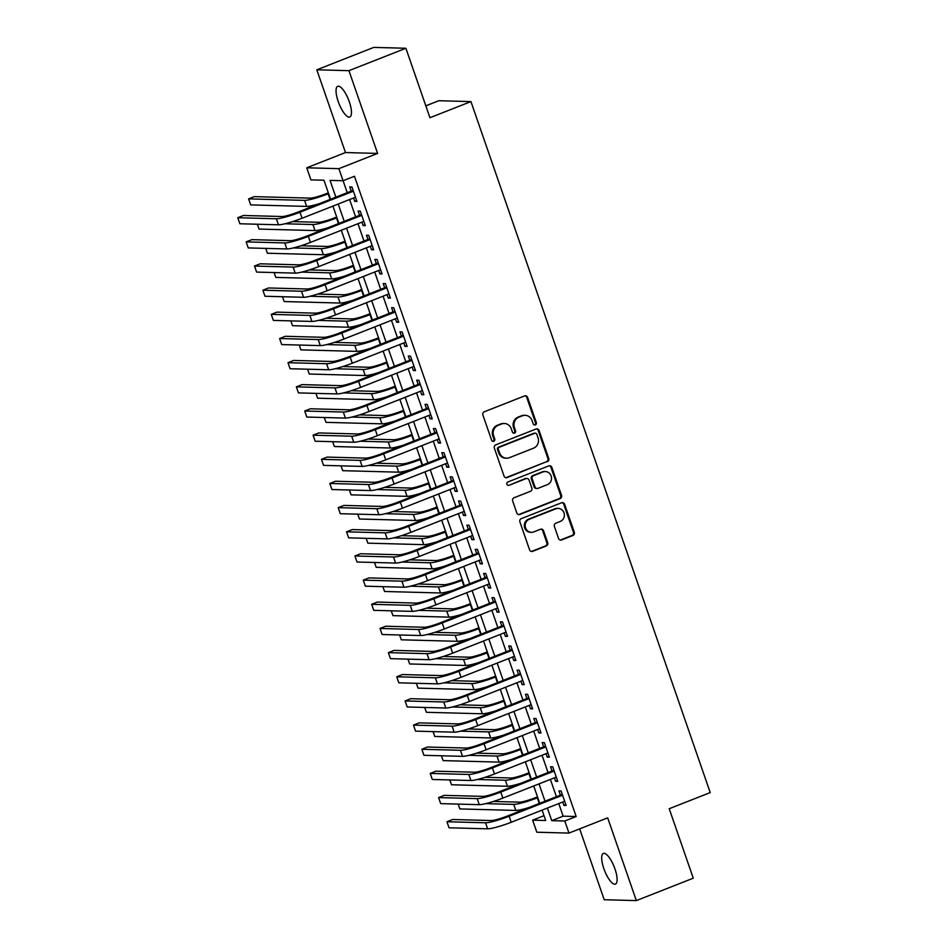 <?xml version="1.0" encoding="UTF-8"?>
<svg xmlns="http://www.w3.org/2000/svg" width="948" height="948" viewBox="0 0 948 948"><rect width="100%" height="100%" fill="white"/><g stroke="black" fill="none" stroke-linecap="round" stroke-linejoin="round"><path stroke-width="1.42" d="M535.347 424.905A1.766 1.671 91.5 0 0 536.343 422.63L527.609 397.425A2.524 2.382 91.5 0 0 524.552 395.932L484.321 411.776A2.524 2.382 91.5 0 0 482.899 415.023L491.633 440.228A1.766 1.671 91.5 0 0 493.766 441.27A1.766 1.671 91.5 0 0 494.761 438.995L493.624 435.736A8.094 7.62 91.5 0 1 498.15 425.32L501.504 424.005A8.094 7.62 91.5 0 1 511.292 428.78L512.418 432.039A1.766 1.671 91.5 0 0 514.563 433.082A1.766 1.671 91.5 0 0 515.546 430.807L514.42 427.548A8.094 7.62 91.5 0 1 518.947 417.144L522.301 415.828A8.094 7.62 91.5 0 1 532.077 420.592L533.214 423.863A1.766 1.671 91.5 0 0 535.347 424.905M534.293 424.941A1.766 1.671 91.5 0 0 535.466 422.607L526.744 397.402A2.524 2.382 91.5 0 0 525.014 395.814M492.711 441.306A1.766 1.671 91.5 0 0 493.884 438.971L492.759 435.713L493.624 435.736M513.508 433.118A1.766 1.671 91.5 0 0 514.681 430.783L513.555 427.524L514.42 427.548M614.956 868.913A16.495 5.167 -111.5 0 0 603.355 853.413A16.495 5.167 -111.5 0 0 603.84 868.617A16.495 5.167 -111.5 0 0 615.43 884.105A16.495 5.167 -111.5 0 0 614.956 868.913M349.314 101.803A16.495 5.167 -111.5 0 0 337.713 86.304A16.495 5.167 -111.5 0 0 338.199 101.495A16.495 5.167 -111.5 0 0 349.8 116.995A16.495 5.167 -111.5 0 0 349.314 101.803M558.538 538.452A2.524 2.382 91.5 0 0 561.595 539.945L572.888 535.501A2.524 2.382 91.5 0 0 574.298 532.255L564.605 504.265A2.524 2.382 91.5 0 0 561.548 502.772L521.317 518.615A2.524 2.382 91.5 0 0 519.895 521.862L529.588 549.852A2.524 2.382 91.5 0 0 532.646 551.345L546.285 545.977A2.524 2.382 91.5 0 0 547.695 542.718L543.548 530.75A2.524 2.382 91.5 0 0 540.49 529.257L533.736 531.911A6.766 6.375 91.5 0 1 525.251 526.685A6.766 6.375 91.5 0 1 529.34 519.231L555.824 508.803A6.766 6.375 91.5 0 1 564.309 514.029A6.766 6.375 91.5 0 1 560.221 521.483L555.812 523.225A2.524 2.382 91.5 0 0 554.39 526.484L558.538 538.452M558.775 803.56L563.136 816.181L576.171 816.524L564.783 821.004L568.966 833.091L536.829 832.226L532.646 820.15L545.669 820.494L542.09 810.137M405.886 48.265L348.947 70.673L316.81 69.808L373.761 47.4L405.886 48.265L429.942 117.718L470.943 101.59L710.218 792.587L669.217 808.727L693.272 878.192L636.333 900.6L607.68 817.851L568.966 833.091M316.81 69.808L345.475 152.557L377.6 153.422L348.947 70.673M377.6 153.422L338.886 168.661L343.069 180.736L330.034 180.393L335.853 197.184M576.171 816.524L354.457 176.257L343.069 180.736M547.351 461.747A2.524 2.382 91.5 0 0 548.762 458.5L539.068 430.511A2.524 2.382 91.5 0 0 536.011 429.017L495.768 444.861A2.524 2.382 91.5 0 0 494.358 448.108L504.052 476.097A2.524 2.382 91.5 0 0 507.109 477.591L546.475 461.723A2.524 2.382 91.5 0 0 547.897 458.476L538.203 430.487A2.524 2.382 91.5 0 0 536.461 428.899M551.843 467.388L561.536 495.377A2.524 2.382 91.5 0 1 560.114 498.624L519.871 514.468A2.524 2.382 91.5 0 1 516.814 512.975L512.667 500.994A2.524 2.382 91.5 0 1 514.089 497.747L530.406 491.325A2.524 2.382 91.5 0 0 531.816 488.066L529.067 480.126A2.524 2.382 91.5 0 0 526.01 478.633L509.017 485.317A1.766 1.671 91.5 0 1 506.801 483.954A1.766 1.671 91.5 0 1 507.867 481.999L548.785 465.895A2.524 2.382 91.5 0 1 551.843 467.388L550.978 467.364L560.659 495.354L561.536 495.377M579.666 828.872L604.208 899.735L636.333 900.6M353.58 197.978L354.777 201.403L356.946 201.462L351.921 186.957L349.753 186.91L351.222 191.129M361.958 222.14L363.143 225.565L365.312 225.624L360.287 211.12L358.119 211.06L359.588 215.291M370.324 246.302L371.509 249.727L373.678 249.786L368.654 235.282L366.485 235.222L367.954 239.453M378.69 270.464L379.875 273.889L382.044 273.948L377.02 259.444L374.851 259.385L376.32 263.615M387.057 294.615L388.242 298.039L390.41 298.099L385.386 283.606L383.217 283.547L384.687 287.777M395.423 318.777L396.608 322.202L398.776 322.261L393.752 307.768L391.583 307.709L393.053 311.939M403.789 342.939L404.974 346.364L407.142 346.423L402.118 331.93L399.949 331.871L401.419 336.102M412.155 367.101L413.34 370.526L415.508 370.585L410.484 356.093L408.315 356.033L409.785 360.264M420.521 391.263L421.706 394.688L423.875 394.747L418.85 380.255L416.682 380.195L418.151 384.426M428.887 415.425L430.072 418.85L432.241 418.909L427.216 404.417L425.048 404.358L426.517 408.576M437.253 439.588L438.438 443.012L440.607 443.072L435.582 428.567L433.414 428.52L434.883 432.738M445.619 463.75L446.804 467.174L448.973 467.234L443.96 452.729L441.78 452.67L443.249 456.9M453.985 487.912L455.17 491.337L457.339 491.396L452.326 476.891L450.146 476.832L451.615 481.063M462.351 512.074L463.536 515.499L465.705 515.558L460.692 501.054L458.512 500.994L459.981 505.225M470.718 536.224L471.903 539.661L474.071 539.708L469.059 525.216L466.878 525.156L468.348 529.387M479.084 560.386L480.269 563.811L482.437 563.87L477.425 549.378L475.244 549.319L476.714 553.549M487.45 584.549L488.635 587.973L490.803 588.033L485.791 573.54L483.61 573.481L485.08 577.711M495.816 608.711L497.001 612.135L499.169 612.195L494.157 597.702L491.988 597.643L493.446 601.873M504.182 632.873L505.367 636.298L507.536 636.357L502.523 621.864L500.354 621.805L501.812 626.035M512.548 657.035L513.733 660.46L515.902 660.519L510.889 646.026L508.721 645.967L510.178 650.186M520.914 681.197L522.099 684.622L524.268 684.681L519.255 670.177L517.087 670.129L518.544 674.348M529.28 705.359L530.465 708.784L532.634 708.843L527.621 694.339L525.453 694.28L526.91 698.51M537.646 729.522L538.831 732.946L541.012 733.005L535.987 718.501L533.819 718.442L535.276 722.672M546.012 753.684L547.197 757.108L549.378 757.168L544.353 742.663L542.185 742.604L543.642 746.834M554.379 777.834L555.564 781.27L557.744 781.318L552.72 766.825L550.551 766.766L552.009 770.997M343.093 180.724L347.241 192.693M349.611 199.542L355.607 216.855M357.977 223.704L363.973 241.017M366.343 247.866L372.339 265.179M374.709 272.029L380.705 289.341M383.075 296.179L389.071 313.504M391.441 320.341L397.437 337.666M399.807 344.503L405.803 361.828M408.173 368.665L414.169 385.99M416.539 392.828L422.535 410.14M424.905 416.99L430.902 434.303M433.272 441.152L439.268 458.465M441.638 465.314L447.634 482.627M450.004 489.476L456 506.789M458.37 513.638L464.378 530.951M466.736 537.8L472.744 555.113M475.114 561.951L481.11 579.275M483.48 586.113L489.476 603.438M491.846 610.275L497.842 627.6M500.212 634.437L506.208 651.762M508.578 658.599L514.574 675.912M516.944 682.761L522.941 700.074M525.311 706.924L531.307 724.236M533.677 731.086L539.673 748.399M542.043 755.248L548.039 772.561M550.409 779.41L556.405 796.723M562.745 801.996L563.93 805.421L566.11 805.48L561.086 790.988L558.917 790.928L560.375 795.159M470.943 101.59L438.806 100.725L425.83 105.832M544.01 815.671L532.646 820.15M330.556 199.27L323.955 180.227L310.932 179.883L306.749 167.796L338.886 168.661M345.475 152.557L306.749 167.796M547.387 808.052L551.748 820.66L564.783 821.004M338.223 204.021L344.219 221.346M346.589 228.184L352.585 245.496M354.955 252.346L360.951 269.659M363.321 276.508L369.317 293.821M371.687 300.67L377.683 317.983M380.053 324.832L386.049 342.145M388.419 348.994L394.415 366.307M396.785 373.145L402.781 390.469M405.151 397.307L411.148 414.632M413.518 421.469L419.514 438.794M421.884 445.631L427.88 462.956M430.25 469.793L436.246 487.106M438.616 493.955L444.612 511.268M446.982 518.118L452.978 535.43M455.348 542.28L461.356 559.593M463.726 566.442L469.722 583.755M472.092 590.604L478.088 607.917M480.458 614.754L486.454 632.079M488.824 638.916L494.82 656.241M497.19 663.079L503.187 680.403M505.557 687.241L511.553 704.565M513.923 711.403L519.919 728.716M522.289 735.565L528.285 752.878M530.655 759.727L536.651 777.04M539.021 783.889L545.017 801.202M539.72 803.288L533.724 785.975M531.354 779.126L525.346 761.813M522.988 754.964L516.98 737.651M514.61 730.801L508.614 713.489M506.244 706.651L500.248 689.326M497.878 682.489L491.882 665.164M489.512 658.327L483.516 641.002M481.146 634.165L475.149 616.84M472.779 610.002L466.783 592.69M464.413 585.84L458.417 568.527M456.047 561.678L450.051 544.365M447.681 537.516L441.685 520.203M439.315 513.354L433.319 496.041M430.949 489.192L424.953 471.879M422.583 465.041L416.587 447.717M414.217 440.879L408.221 423.555M405.851 416.717L399.855 399.392M397.485 392.555L391.488 375.23M389.118 368.393L383.122 351.08M380.752 344.231L374.756 326.918M372.386 320.069L366.39 302.756M364.02 295.906L358.024 278.594M355.654 271.744L349.658 254.431M347.288 247.582L341.292 230.269M338.922 223.432L332.926 206.107M563.136 816.181L551.748 820.66M354.777 201.403L356.661 200.656M363.143 225.565L365.027 224.818M371.509 249.727L373.394 248.98M379.875 273.889L381.76 273.142M388.242 298.039L390.126 297.305M396.608 322.202L398.492 321.467M404.974 346.364L406.87 345.617M413.34 370.526L415.236 369.779M421.706 394.688L423.602 393.941M430.072 418.85L431.968 418.104M438.438 443.012L440.334 442.266M446.804 467.174L448.7 466.428M455.17 491.337L457.066 490.59M463.536 515.499L465.432 514.752M471.903 539.661L473.799 538.914M480.269 563.811L482.165 563.076M488.635 587.973L490.531 587.227M497.001 612.135L498.897 611.389M505.367 636.298L507.263 635.551M513.733 660.46L515.629 659.713M522.099 684.622L523.995 683.875M530.465 708.784L532.361 708.038M538.831 732.946L540.727 732.2M547.197 757.108L549.093 756.362M555.564 781.27L557.46 780.524M563.93 805.421L565.826 804.686M525.145 415.319L524.28 415.295A8.094 7.62 91.5 0 0 521.436 415.805L522.301 415.828M513.555 427.524A8.094 7.62 91.5 0 1 518.082 417.12L521.436 415.805M504.348 423.507L503.483 423.483A8.094 7.62 91.5 0 0 500.639 423.981L501.504 424.005M492.759 435.713A8.094 7.62 91.5 0 1 497.285 425.308L500.639 423.981M505.782 477.685A2.524 2.382 91.5 0 0 506.232 477.567L546.475 461.723M536.841 434.35A1.766 1.671 91.5 0 0 534.708 433.307L499.383 447.207A1.766 1.671 91.5 0 0 498.387 449.482L499.584 452.919A8.094 7.62 91.5 0 0 509.36 457.694L533.511 448.191A8.094 7.62 91.5 0 0 538.037 437.786L536.841 434.35M535.324 433.2L534.459 433.177A1.766 1.671 91.5 0 0 533.831 433.283L534.708 433.307M506.516 458.204L505.651 458.18A8.094 7.62 91.5 0 1 498.719 452.907L497.522 449.459A1.766 1.671 91.5 0 1 498.518 447.183L533.831 433.283M518.556 514.563A2.524 2.382 91.5 0 0 519.006 514.444L559.249 498.601A2.524 2.382 91.5 0 0 560.659 495.354M526.898 478.479L526.033 478.456A2.524 2.382 91.5 0 0 525.145 478.61L509.017 485.317M547.34 484.653A6.766 6.375 91.5 0 0 545.325 471.547A6.766 6.375 91.5 0 0 542.943 471.962L533.617 475.635A2.524 2.382 91.5 0 0 532.195 478.894L534.945 486.834A2.524 2.382 91.5 0 0 538.002 488.327L547.34 484.653M545.325 471.547L544.46 471.523A6.766 6.375 91.5 0 0 542.078 471.938L542.943 471.962M537.113 488.481L536.248 488.457A2.524 2.382 91.5 0 1 534.08 486.81L531.33 478.87A2.524 2.382 91.5 0 1 532.74 475.612L542.078 471.938M550.978 467.364A2.524 2.382 91.5 0 0 549.236 465.776M558.206 508.377L557.341 508.353A6.766 6.375 91.5 0 0 554.959 508.78L555.824 508.803M531.354 532.338L530.489 532.314A6.766 6.375 91.5 0 1 528.463 519.208L554.959 508.78M531.318 551.44A2.524 2.382 91.5 0 0 531.781 551.321L545.42 545.953A2.524 2.382 91.5 0 0 546.83 542.694L542.683 530.726A2.524 2.382 91.5 0 0 540.941 529.126M560.28 540.052A2.524 2.382 91.5 0 0 560.73 539.922L572.023 535.478A2.524 2.382 91.5 0 0 573.433 532.231L563.74 504.241A2.524 2.382 91.5 0 0 562.01 502.653M328.328 192.835L325.994 193.759A12.881 1.612 160.9 0 1 310.257 198.12L254.289 196.627L248.601 198.867L304.569 200.372A19.327 2.417 -19.1 0 0 328.162 193.819L328.601 193.641M248.601 198.867L250.687 204.91L306.654 206.403A19.327 2.417 -19.1 0 0 319.512 203.619M353.106 190.382L297.802 212.151A12.881 1.612 160.9 0 1 282.077 216.523L243.47 215.48L237.782 217.732L276.378 218.763A19.327 2.417 -19.1 0 0 299.983 212.21L353.391 191.188M237.782 217.732L239.868 223.764L278.475 224.794A19.327 2.417 -19.1 0 0 302.068 218.253L355.476 197.231M336.694 216.997L334.36 217.922A12.881 1.612 160.9 0 1 318.623 222.282L292.648 221.595M284.921 223.775L312.935 224.534A19.327 2.417 -19.1 0 0 336.528 217.981L336.978 217.803M257.382 224.238L259.053 229.072L315.02 230.565A19.327 2.417 -19.1 0 0 327.878 227.769M345.06 241.159L342.726 242.084A12.881 1.612 160.9 0 1 326.989 246.444L301.014 245.757M293.288 247.938L321.301 248.684A19.327 2.417 -19.1 0 0 344.894 242.143L345.345 241.965M265.748 248.4L267.419 253.234L323.387 254.728A19.327 2.417 -19.1 0 0 336.244 251.931M353.426 265.322L351.092 266.246A12.881 1.612 160.9 0 1 335.355 270.607L309.38 269.907M301.654 272.1L329.667 272.846A19.327 2.417 -19.1 0 0 353.26 266.305L353.711 266.127M274.114 272.562L275.785 277.397L331.753 278.89A19.327 2.417 -19.1 0 0 344.61 276.093M361.792 289.484L359.458 290.408A12.881 1.612 160.9 0 1 343.721 294.769L317.746 294.07M310.02 296.262L338.033 297.008A19.327 2.417 -19.1 0 0 361.626 290.467L362.077 290.289M282.48 296.724L284.151 301.547L340.119 303.052A19.327 2.417 -19.1 0 0 352.976 300.255M361.472 214.544L306.168 236.313A12.881 1.612 160.9 0 1 290.444 240.685L251.836 239.643L246.148 241.882L284.744 242.925A19.327 2.417 -19.1 0 0 308.349 236.372L361.757 215.35M246.148 241.882L248.234 247.926L286.841 248.957A19.327 2.417 -19.1 0 0 310.434 242.415L363.842 221.394M369.839 238.706L314.535 260.475A12.881 1.612 160.9 0 1 298.81 264.836L260.202 263.805L254.514 266.044L293.11 267.087A19.327 2.417 -19.1 0 0 316.715 260.534L370.123 239.512M254.514 266.044L256.6 272.088L295.207 273.119A19.327 2.417 -19.1 0 0 318.801 266.578L372.209 245.556M378.205 262.869L322.901 284.637A12.881 1.612 160.9 0 1 307.176 288.998L268.58 287.967L262.88 290.207L301.488 291.237A19.327 2.417 -19.1 0 0 325.081 284.696L378.489 263.674M262.88 290.207L264.978 296.25L303.573 297.281A19.327 2.417 -19.1 0 0 327.167 290.74L380.575 269.718M386.571 287.031L331.267 308.799A12.881 1.612 160.9 0 1 315.542 313.16L276.946 312.129L271.247 314.369L309.854 315.4A19.327 2.417 -19.1 0 0 333.447 308.858L386.855 287.837M271.247 314.369L273.344 320.412L311.939 321.443A19.327 2.417 -19.1 0 0 335.533 314.89L388.941 293.88M370.158 313.646L367.824 314.57A12.881 1.612 160.9 0 1 352.087 318.931L326.124 318.232M318.386 320.424L346.399 321.171A19.327 2.417 -19.1 0 0 369.993 314.618L370.443 314.452M290.846 320.874L292.517 325.709L348.485 327.214A19.327 2.417 -19.1 0 0 361.342 324.417M394.937 311.193L339.645 332.961A12.881 1.612 160.9 0 1 323.908 337.322L285.312 336.291L279.613 338.531L318.22 339.562A19.327 2.417 -19.1 0 0 341.813 333.021L395.221 311.999M279.613 338.531L281.71 344.574L320.306 345.605A19.327 2.417 -19.1 0 0 343.899 339.052L397.307 318.03M378.525 337.808L376.19 338.72A12.881 1.612 160.9 0 1 360.453 343.093L334.49 342.394M326.752 344.586L354.765 345.333A19.327 2.417 -19.1 0 0 378.359 338.78L378.809 338.614M299.213 345.036L300.883 349.871L356.851 351.376A19.327 2.417 -19.1 0 0 369.708 348.58M403.303 335.355L348.011 357.123A12.881 1.612 160.9 0 1 332.274 361.484L293.679 360.453L287.979 362.693L326.586 363.724A19.327 2.417 -19.1 0 0 350.179 357.183L403.587 336.161M287.979 362.693L290.076 368.736L328.672 369.767A19.327 2.417 -19.1 0 0 352.265 363.214L405.673 342.192M386.891 361.97L384.556 362.883A12.881 1.612 160.9 0 1 368.831 367.255L342.856 366.556M335.118 368.748L363.131 369.495A19.327 2.417 -19.1 0 0 386.725 362.942L387.175 362.776M307.579 369.199L309.249 374.033L365.229 375.538A19.327 2.417 -19.1 0 0 378.074 372.742M411.669 359.517L356.377 381.286A12.881 1.612 160.9 0 1 340.64 385.646L302.045 384.615L296.345 386.855L334.952 387.886A19.327 2.417 -19.1 0 0 358.545 381.333L411.953 360.323M296.345 386.855L298.442 392.899L337.038 393.93A19.327 2.417 -19.1 0 0 360.631 387.376L414.039 366.355M395.257 386.132L392.922 387.045A12.881 1.612 160.9 0 1 377.197 391.417L351.222 390.718M343.484 392.899L371.498 393.657A19.327 2.417 -19.1 0 0 395.091 387.104L395.541 386.926M315.945 393.361L317.616 398.196L373.595 399.701A19.327 2.417 -19.1 0 0 386.44 396.904M420.047 383.679L364.743 405.436A12.881 1.612 160.9 0 1 349.006 409.809L310.411 408.778L304.711 411.017L343.318 412.048A19.327 2.417 -19.1 0 0 366.912 405.495L420.32 384.473M304.711 411.017L306.808 417.049L345.404 418.092A19.327 2.417 -19.1 0 0 368.997 411.539L422.405 390.517M403.623 410.294L401.288 411.207A12.881 1.612 160.9 0 1 385.563 415.579L359.588 414.88M351.85 417.061L379.864 417.819A19.327 2.417 -19.1 0 0 403.457 411.266L403.907 411.088M324.311 417.523L325.982 422.358L381.961 423.851A19.327 2.417 -19.1 0 0 394.806 421.066M428.413 407.841L373.109 429.598A12.881 1.612 160.9 0 1 357.372 433.971L318.777 432.928L313.077 435.179L351.684 436.21A19.327 2.417 -19.1 0 0 375.278 429.657L428.686 408.635M313.077 435.179L315.174 441.211L353.77 442.254A19.327 2.417 -19.1 0 0 377.363 435.701L430.783 414.679M411.989 434.445L409.654 435.369A12.881 1.612 160.9 0 1 393.93 439.73L367.954 439.043M360.216 441.223L388.23 441.981A19.327 2.417 -19.1 0 0 411.823 435.428L412.273 435.251M332.677 441.685L334.348 446.52L390.327 448.013A19.327 2.417 -19.1 0 0 403.173 445.228M436.779 431.992L381.475 453.76A12.881 1.612 160.9 0 1 365.738 458.133L327.143 457.09L321.443 459.342L360.05 460.373A19.327 2.417 -19.1 0 0 383.644 453.819L437.052 432.798M321.443 459.342L323.541 465.373L362.136 466.404A19.327 2.417 -19.1 0 0 385.729 459.863L439.149 438.841M420.355 458.607L418.021 459.531A12.881 1.612 160.9 0 1 402.296 463.892L376.32 463.205M368.582 465.385L396.596 466.143A19.327 2.417 -19.1 0 0 420.189 459.59L420.639 459.413M341.043 465.847L342.714 470.682L398.693 472.175A19.327 2.417 -19.1 0 0 411.539 469.379M445.145 456.154L389.841 477.922A12.881 1.612 160.9 0 1 374.105 482.295L335.509 481.252L329.809 483.492L368.416 484.535A19.327 2.417 -19.1 0 0 392.01 477.982L445.418 456.96M329.809 483.492L331.907 489.535L370.502 490.566A19.327 2.417 -19.1 0 0 394.095 484.025L447.515 463.003M428.721 482.769L426.387 483.693A12.881 1.612 160.9 0 1 410.662 488.054L384.687 487.367M376.949 489.547L404.962 490.294A19.327 2.417 -19.1 0 0 428.555 483.753L429.006 483.575M349.409 490.009L351.08 494.844L407.059 496.337A19.327 2.417 -19.1 0 0 419.905 493.541M453.511 480.316L398.207 502.084A12.881 1.612 160.9 0 1 382.471 506.445L343.875 505.414L338.175 507.654L376.783 508.697A19.327 2.417 -19.1 0 0 400.376 502.144L453.784 481.122M338.175 507.654L340.273 513.697L378.868 514.728A19.327 2.417 -19.1 0 0 402.462 508.187L455.881 487.165M437.087 506.931L434.753 507.855A12.881 1.612 160.9 0 1 419.028 512.216L393.053 511.517M385.315 513.709L413.328 514.456A19.327 2.417 -19.1 0 0 436.921 507.915L437.372 507.737M357.775 514.172L359.446 519.006L415.425 520.499A19.327 2.417 -19.1 0 0 428.271 517.703M461.877 504.478L406.574 526.247A12.881 1.612 160.9 0 1 390.837 530.607L352.241 529.577L346.541 531.816L385.149 532.847A19.327 2.417 -19.1 0 0 408.742 526.306L462.15 505.284M346.541 531.816L348.639 537.86L387.234 538.891A19.327 2.417 -19.1 0 0 410.839 532.349L464.247 511.328M445.453 531.093L443.119 532.018A12.881 1.612 160.9 0 1 427.394 536.378L401.419 535.679M393.681 537.871L421.694 538.618A19.327 2.417 -19.1 0 0 445.287 532.077L445.738 531.899M366.141 538.334L367.824 543.157L423.792 544.662A19.327 2.417 -19.1 0 0 436.637 541.865M470.244 528.64L414.94 550.409A12.881 1.612 160.9 0 1 399.203 554.77L360.607 553.739L354.908 555.978L393.515 557.009A19.327 2.417 -19.1 0 0 417.108 550.468L470.516 529.446M354.908 555.978L357.005 562.022L395.6 563.053A19.327 2.417 -19.1 0 0 419.206 556.5L472.614 535.49M453.819 555.255L451.485 556.18A12.881 1.612 160.9 0 1 435.76 560.541L409.785 559.841M402.047 562.034L430.06 562.78A19.327 2.417 -19.1 0 0 453.654 556.227L454.104 556.061M374.507 562.484L376.19 567.319L432.158 568.824A19.327 2.417 -19.1 0 0 445.003 566.027M478.61 552.803L423.306 574.571A12.881 1.612 160.9 0 1 407.569 578.932L368.973 577.901L363.274 580.14L401.881 581.171A19.327 2.417 -19.1 0 0 425.474 574.63L478.882 553.608M363.274 580.14L365.371 586.184L403.966 587.215A19.327 2.417 -19.1 0 0 427.572 580.662L480.98 559.652M462.197 579.418L459.851 580.33A12.881 1.612 160.9 0 1 444.126 584.703L418.151 584.004M410.413 586.196L438.426 586.942A19.327 2.417 -19.1 0 0 462.02 580.389L462.47 580.223M382.874 586.646L384.556 591.481L440.524 592.986A19.327 2.417 -19.1 0 0 453.369 590.189M486.976 576.965L431.672 598.733A12.881 1.612 160.9 0 1 415.935 603.094L377.34 602.063L371.64 604.303L410.247 605.334A19.327 2.417 -19.1 0 0 433.84 598.792L487.248 577.77M371.64 604.303L373.737 610.346L412.333 611.377A19.327 2.417 -19.1 0 0 435.938 604.824L489.346 583.802M470.564 603.58L468.217 604.492A12.881 1.612 160.9 0 1 452.492 608.865L426.517 608.166M418.779 610.358L446.792 611.105A19.327 2.417 -19.1 0 0 470.386 604.551L470.836 604.386M391.24 610.808L392.922 615.643L448.89 617.148A19.327 2.417 -19.1 0 0 461.735 614.351M495.342 601.127L440.038 622.895A12.881 1.612 160.9 0 1 424.301 627.256L385.706 626.225L380.006 628.465L418.613 629.496A19.327 2.417 -19.1 0 0 442.206 622.943L495.614 601.933M380.006 628.465L382.103 634.508L420.699 635.539A19.327 2.417 -19.1 0 0 444.304 628.986L497.712 607.964M478.93 627.742L476.583 628.654A12.881 1.612 160.9 0 1 460.858 633.027L434.883 632.328M427.145 634.508L455.159 635.267A19.327 2.417 -19.1 0 0 478.764 628.714L479.202 628.536M399.606 634.97L401.288 639.805L457.256 641.31A19.327 2.417 -19.1 0 0 470.101 638.514M503.708 625.289L448.404 647.046A12.881 1.612 160.9 0 1 432.679 651.418L394.072 650.387L388.372 652.627L426.979 653.658A19.327 2.417 -19.1 0 0 450.573 647.105L503.981 626.083M388.372 652.627L390.469 658.659L429.077 659.701A19.327 2.417 -19.1 0 0 452.67 653.148L506.078 632.126M487.296 651.904L484.949 652.817A12.881 1.612 160.9 0 1 469.224 657.189L443.249 656.49M435.511 658.67L463.525 659.429A19.327 2.417 -19.1 0 0 487.13 652.876L487.568 652.698M407.972 659.133L409.654 663.967L465.622 665.46A19.327 2.417 -19.1 0 0 478.467 662.676M512.074 649.451L456.77 671.208A12.881 1.612 160.9 0 1 441.045 675.58L402.438 674.549L396.75 676.789L435.345 677.82A19.327 2.417 -19.1 0 0 458.939 671.267L512.347 650.245M396.75 676.789L398.835 682.821L437.443 683.864A19.327 2.417 -19.1 0 0 461.036 677.31L514.444 656.289M495.662 676.054L493.316 676.979A12.881 1.612 160.9 0 1 477.591 681.339L451.615 680.652M443.877 682.833L471.891 683.591A19.327 2.417 -19.1 0 0 495.496 677.038L495.934 676.86M416.338 683.295L418.021 688.13L473.988 689.623A19.327 2.417 -19.1 0 0 486.834 686.838M520.44 673.613L465.136 695.37A12.881 1.612 160.9 0 1 449.411 699.743L410.804 698.7L405.116 700.951L443.711 701.982A19.327 2.417 -19.1 0 0 467.305 695.429L520.713 674.407M405.116 700.951L407.202 706.983L445.809 708.026A19.327 2.417 -19.1 0 0 469.402 701.473L522.81 680.451M504.028 700.216L501.682 701.141A12.881 1.612 160.9 0 1 485.957 705.502L459.981 704.814M452.243 706.995L480.257 707.753A19.327 2.417 -19.1 0 0 503.862 701.2L504.3 701.022M424.716 707.457L426.387 712.292L482.354 713.785A19.327 2.417 -19.1 0 0 495.2 710.988M528.806 697.764L473.502 719.532A12.881 1.612 160.9 0 1 457.777 723.905L419.17 722.862L413.482 725.101L452.078 726.144A19.327 2.417 -19.1 0 0 475.671 719.591L529.079 698.569M413.482 725.101L415.568 731.145L454.175 732.176A19.327 2.417 -19.1 0 0 477.768 725.635L531.176 704.613M512.394 724.379L510.048 725.303A12.881 1.612 160.9 0 1 494.323 729.664L468.348 728.976M460.61 731.157L488.623 731.903A19.327 2.417 -19.1 0 0 512.228 725.362L512.667 725.184M433.082 731.619L434.753 736.454L490.72 737.947A19.327 2.417 -19.1 0 0 503.566 735.15M537.172 721.926L481.868 743.694A12.881 1.612 160.9 0 1 466.143 748.055L427.536 747.024L421.848 749.264L460.444 750.306A19.327 2.417 -19.1 0 0 484.037 743.753L537.445 722.731M421.848 749.264L423.934 755.307L462.541 756.338A19.327 2.417 -19.1 0 0 486.134 749.797L539.542 728.775M520.76 748.541L518.414 749.465A12.881 1.612 160.9 0 1 502.689 753.826L476.714 753.127M468.976 755.319L497.001 756.066A19.327 2.417 -19.1 0 0 520.594 749.524L521.033 749.347M441.448 755.781L443.119 760.616L499.086 762.109A19.327 2.417 -19.1 0 0 511.932 759.312M545.538 746.088L490.235 767.856A12.881 1.612 160.9 0 1 474.51 772.217L435.902 771.186L430.214 773.426L468.81 774.457A19.327 2.417 -19.1 0 0 492.403 767.916L545.811 746.894M430.214 773.426L432.3 779.469L470.907 780.5A19.327 2.417 -19.1 0 0 494.501 773.959L547.908 752.937M529.126 772.703L526.78 773.627A12.881 1.612 160.9 0 1 511.055 777.988L485.08 777.289M477.342 779.481L505.367 780.228A19.327 2.417 -19.1 0 0 528.96 773.687L529.399 773.509M449.814 779.943L451.485 784.766L507.453 786.271A19.327 2.417 -19.1 0 0 520.298 783.475M553.905 770.25L498.601 792.018A12.881 1.612 160.9 0 1 482.876 796.379L444.268 795.348L438.58 797.588L477.176 798.619A19.327 2.417 -19.1 0 0 500.769 792.078L554.189 771.056M438.58 797.588L440.666 803.631L479.273 804.662A19.327 2.417 -19.1 0 0 502.867 798.109L556.275 777.099M537.492 796.865L535.158 797.789A12.881 1.612 160.9 0 1 519.421 802.15L493.446 801.451M485.708 803.643L513.733 804.39A19.327 2.417 -19.1 0 0 537.326 797.849L537.765 797.671M458.18 804.094L459.851 808.928L515.819 810.433A19.327 2.417 -19.1 0 0 528.664 807.637M562.271 794.412L506.967 816.181A12.881 1.612 160.9 0 1 491.242 820.541L452.634 819.51L446.946 821.75L485.542 822.781A19.327 2.417 -19.1 0 0 509.135 816.24L562.555 795.218M446.946 821.75L449.032 827.794L487.639 828.825A19.327 2.417 -19.1 0 0 511.233 822.272L564.641 801.261M535.466 422.607L536.343 422.63M493.884 438.971L494.761 438.995M514.681 430.783L515.546 430.807M518.082 417.12L518.947 417.144M497.285 425.308L498.15 425.32M526.744 397.402L527.609 397.425M506.232 477.567L507.109 477.591M538.203 430.487L539.068 430.511M547.897 458.476L548.762 458.5M498.518 447.183L499.383 447.207M497.522 449.459L498.387 449.482M498.719 452.907L499.584 452.919M559.249 498.601L560.114 498.624M519.006 514.444L519.871 514.468M525.145 478.61L526.01 478.633M532.74 475.612L533.617 475.635M531.33 478.87L532.195 478.894M534.08 486.81L534.945 486.834M528.463 519.208L529.34 519.231M542.683 530.726L543.548 530.75M546.83 542.694L547.695 542.718M545.42 545.953L546.285 545.977M531.781 551.321L532.646 551.345M563.74 504.241L564.605 504.265M573.433 532.231L574.298 532.255M572.023 535.478L572.888 535.501M560.73 539.922L561.595 539.945M328.162 193.819L330.105 199.436M304.569 200.372L306.654 206.403M299.983 212.21L302.068 218.253M276.378 218.763L278.475 224.794M336.528 217.981L338.472 223.598M312.935 224.534L315.02 230.565M344.894 242.143L346.838 247.76M321.301 248.684L323.387 254.728M353.26 266.305L355.204 271.922M329.667 272.846L331.753 278.89M361.626 290.467L363.57 296.084M338.033 297.008L340.119 303.052M308.349 236.372L310.434 242.415M284.744 242.925L286.841 248.957M316.715 260.534L318.801 266.578M293.11 267.087L295.207 273.119M325.081 284.696L327.167 290.74M301.488 291.237L303.573 297.281M333.447 308.858L335.533 314.89M309.854 315.4L311.939 321.443M369.993 314.618L371.936 320.246M346.399 321.171L348.485 327.214M341.813 333.021L343.899 339.052M318.22 339.562L320.306 345.605M378.359 338.78L380.302 344.408M354.765 345.333L356.851 351.376M350.179 357.183L352.265 363.214M326.586 363.724L328.672 369.767M386.725 362.942L388.668 368.571M363.131 369.495L365.229 375.538M358.545 381.333L360.631 387.376M334.952 387.886L337.038 393.93M395.091 387.104L397.034 392.733M371.498 393.657L373.595 399.701M366.912 405.495L368.997 411.539M343.318 412.048L345.404 418.092M403.457 411.266L405.412 416.895M379.864 417.819L381.961 423.851M375.278 429.657L377.363 435.701M351.684 436.21L353.77 442.254M411.823 435.428L413.778 441.045M388.23 441.981L390.327 448.013M383.644 453.819L385.729 459.863M360.05 460.373L362.136 466.404M420.189 459.59L422.144 465.207M396.596 466.143L398.693 472.175M392.01 477.982L394.095 484.025M368.416 484.535L370.502 490.566M428.555 483.753L430.511 489.369M404.962 490.294L407.059 496.337M400.376 502.144L402.462 508.187M376.783 508.697L378.868 514.728M436.921 507.915L438.877 513.532M413.328 514.456L415.425 520.499M408.742 526.306L410.839 532.349M385.149 532.847L387.234 538.891M445.287 532.077L447.243 537.694M421.694 538.618L423.792 544.662M417.108 550.468L419.206 556.5M393.515 557.009L395.6 563.053M453.654 556.227L455.609 561.856M430.06 562.78L432.158 568.824M425.474 574.63L427.572 580.662M401.881 581.171L403.966 587.215M462.02 580.389L463.975 586.018M438.426 586.942L440.524 592.986M433.84 598.792L435.938 604.824M410.247 605.334L412.333 611.377M470.386 604.551L472.341 610.18M446.792 611.105L448.89 617.148M442.206 622.943L444.304 628.986M418.613 629.496L420.699 635.539M478.764 628.714L480.707 634.342M455.159 635.267L457.256 641.31M450.573 647.105L452.67 653.148M426.979 653.658L429.077 659.701M487.13 652.876L489.073 658.505M463.525 659.429L465.622 665.46M458.939 671.267L461.036 677.31M435.345 677.82L437.443 683.864M495.496 677.038L497.439 682.655M471.891 683.591L473.988 689.623M467.305 695.429L469.402 701.473M443.711 701.982L445.809 708.026M503.862 701.2L505.805 706.817M480.257 707.753L482.354 713.785M475.671 719.591L477.768 725.635M452.078 726.144L454.175 732.176M512.228 725.362L514.172 730.979M488.623 731.903L490.72 737.947M484.037 743.753L486.134 749.797M460.444 750.306L462.541 756.338M520.594 749.524L522.538 755.141M497.001 756.066L499.086 762.109M492.403 767.916L494.501 773.959M468.81 774.457L470.907 780.5M528.96 773.687L530.904 779.303M505.367 780.228L507.453 786.271M500.769 792.078L502.867 798.109M477.176 798.619L479.273 804.662M537.326 797.849L539.27 803.466M513.733 804.39L515.819 810.433M509.135 816.24L511.233 822.272M485.542 822.781L487.639 828.825"/></g></svg>
